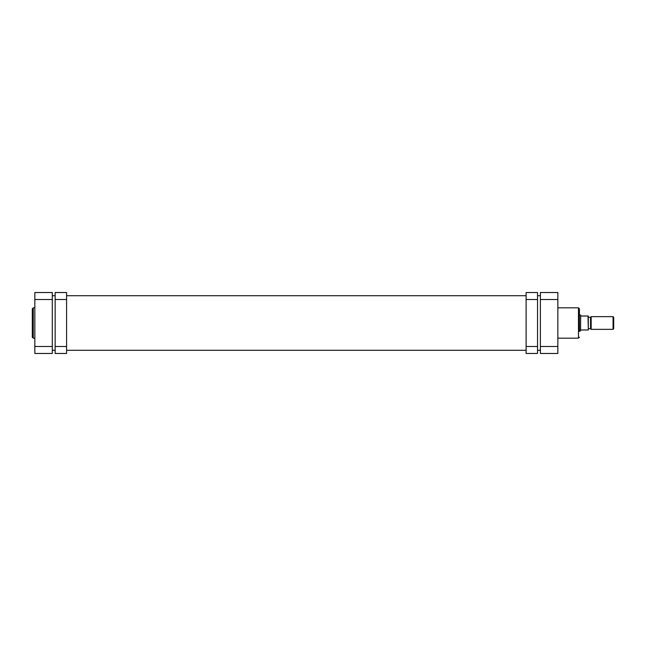 <?xml version="1.0" encoding="UTF-8"?>
<svg xmlns="http://www.w3.org/2000/svg" width="646" height="646" viewBox="0 0 646 646"><rect width="100%" height="100%" fill="white"/><g stroke="black" fill="none" stroke-linecap="round" stroke-linejoin="round"><path stroke-width="0.97" d="M557.845 338.173L578.477 338.173L578.477 307.827L579.422 308.78L579.422 331.438M540.387 346.482L540.387 292.533L557.845 292.533L557.845 353.467L540.387 353.467L540.387 346.482L557.845 346.482M32.3 323L32.3 308.78L33.253 307.827L33.253 338.173L32.3 337.22L32.3 323L32.3 337.22M34.836 299.518L34.836 292.533L52.294 292.533L52.294 299.518L34.836 299.518L34.836 346.482L52.294 346.482L52.294 299.518M52.294 346.482L52.294 353.467L34.836 353.467L34.836 346.482M55.152 346.482L66.578 346.482L66.578 353.467L55.152 353.467L55.152 292.533L66.578 292.533L66.578 299.518L55.152 299.518M66.578 346.482L66.578 299.518M537.537 299.518L526.11 299.518L526.11 292.533L537.537 292.533L537.537 353.467L526.11 353.467L526.11 346.482L537.537 346.482M526.11 299.518L526.11 346.482M613.7 317.291L613.7 328.709L613.062 329.347L613.062 316.653L613.7 317.291M590.533 328.709L588.312 328.709L588.312 317.291L590.533 317.291L590.533 328.709L591.171 329.347L613.062 329.347M590.533 317.291L591.171 316.653L591.171 329.347M591.171 316.653L613.062 316.653M580.697 315.224L580.536 330.938L580.697 315.224M579.422 330.938L580.536 330.938M579.422 315.062L580.536 315.062M580.697 329.985L588.312 329.985L587.997 316.015L580.697 316.015M588.312 316.015L588.312 329.985M557.845 299.518L540.387 299.518M557.845 307.827L578.477 307.827M578.477 338.173L579.422 337.22M52.294 295.707L55.152 295.707M66.578 295.707L526.11 295.707M537.537 295.707L540.387 295.707M52.294 350.293L55.152 350.293M66.578 350.293L526.11 350.293M537.537 350.293L540.387 350.293M34.836 307.827L33.253 307.827M34.836 338.173L33.253 338.173"/></g></svg>

